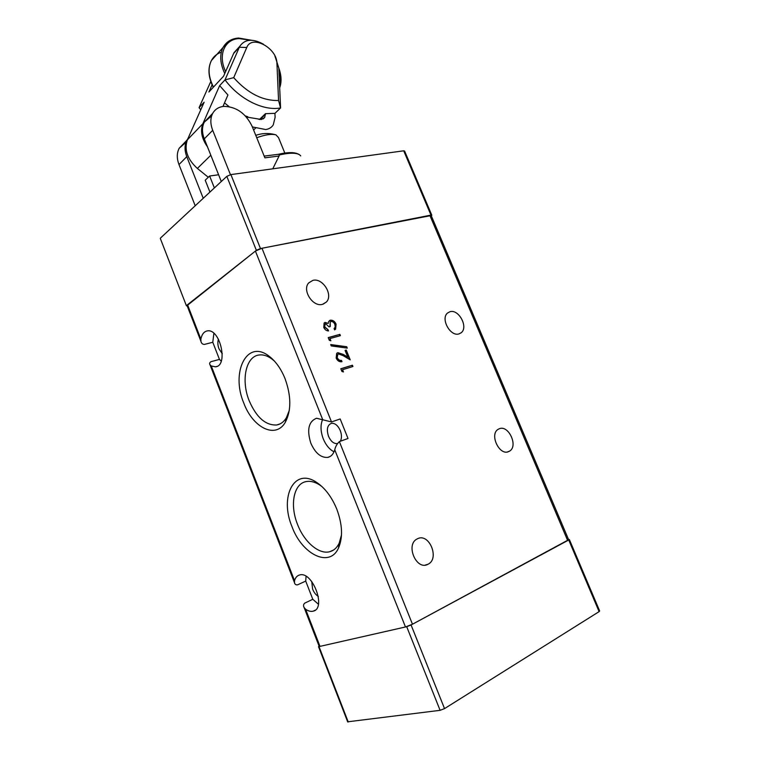 <?xml version="1.0" encoding="UTF-8"?>
<svg xmlns="http://www.w3.org/2000/svg" width="760" height="760" viewBox="0 0 760 760"><rect width="100%" height="100%" fill="white"/><g stroke="black" fill="none" stroke-linecap="round" stroke-linejoin="round"><path stroke-width="1.14" d="M246.344 117.011L261.402 119.491L264.708 117.448L265.449 113.686L274.93 113.354L280.573 107.958L279.043 108.177C262.086 110.504 238.982 98.705 225.026 79.866L239.742 46.36C244.844 39.035 252.757 38.323 263.473 44.222M252.358 126.92L265.696 129.542C269.03 129.048 271.548 127.509 273.258 124.906L275.101 117.372L274.93 113.354M280.573 107.958L278.549 100.491C262.627 100.909 247.684 93.299 233.709 77.662L246.762 47.5C251.655 34.267 277.087 47.965 276.934 63.403L278.815 67.982L280.573 107.958M230.451 174.667L212.705 130.302C210.235 123.823 210.235 118.17 212.714 113.354C215.08 109.221 218.794 106.894 223.868 106.381C236.274 106.656 245.679 113.269 252.073 126.217L264.888 157.843L279.072 156.018L279.433 154.926C291.061 152.37 298.158 152.693 300.732 155.905M221.293 181.498L204.298 138.852C201.865 132.439 201.884 126.834 204.364 122.046L211.631 115.9M187.834 138.785L186.95 140.173C184.48 144.894 184.423 150.394 186.78 156.655L203.233 198.293M299.535 154.755C295.498 152.066 288.41 151.924 278.284 154.309L279.433 154.926M214.377 187.939L209.627 175.997L205.219 180.196L209.931 192.071M186.01 142.262L179.218 148.219C176.748 152.921 176.671 158.375 178.989 164.568L195.206 205.761M218.614 174.772L209.627 175.997M279.072 156.018L272.764 168.825M222.965 106.486L227.934 94.971L219.649 85.623L202.891 123.69C200.155 130.882 201.695 138.614 207.499 146.889M258.523 119.197L259.635 119.453M247.836 116.784L245.299 115.852M229.102 106.647L224.523 102.885M210.795 81.501L199.072 107.654L204.136 102.23L187.35 139.868C184.062 149.786 187.406 159.315 197.372 168.445L208.287 177.27M237.728 48.583L233.985 52.678L223.592 76.171L208.895 92.017L212.097 84.835M219.649 85.623L225.026 79.866L233.709 77.662M259.635 119.301L265.449 113.686M274.844 55.803L278.815 67.982M199.072 107.654L200.763 109.791M278.549 100.491L276.934 63.403M256.728 137.712C265.202 134.691 271.595 133.741 275.927 134.852L278.521 137.607L284.829 153.064M569.364 539.543L599.649 610.964L599.108 611.629L444.534 708.614L440.106 710.325L347.652 721.81M440.106 710.325L406.704 626.696L319.01 646.598L348.232 721.981M599.108 611.629L568.727 539.989L411.074 624.976L444.534 708.614M568.727 539.989L569.325 539.476L568.575 539.572M319.077 646.105L318.516 646.636L319.01 646.598M406.704 626.696L411.074 624.976M160.369 238.593L186.409 305.757L187.216 305.966M431.3 215.811L431.822 215.241L430.977 215.108L260.481 248.548L256.367 250.315L226.822 176.358L160.607 237.937M226.822 176.358L230.898 174.591L260.481 248.548M430.977 215.108L403.712 150.803L230.898 174.591M403.712 150.803L404.595 151.05L431.765 215.118M256.367 250.315L186.741 305.358M222.309 353.78L218.994 348.83C217.692 345.258 217.512 342.066 218.462 339.235M274.436 361.085L271.672 358.824C267.368 355.756 263.216 354.474 259.217 354.977C245.774 356.269 240.853 380.475 249.194 400.776C256.433 417.43 265.61 425.505 276.706 424.992C280.649 424.279 283.87 421.866 286.377 417.772L289.313 410.334M285.048 378.641C280.915 368.524 275.49 360.971 268.784 355.974C246.81 339.007 230.66 372.295 243.77 403.037C252.804 427.766 275.738 439.327 285.323 422.237C291.384 410.609 291.298 396.084 285.048 378.641M321.993 486.609L319.409 484.785C314.649 481.83 310.203 480.776 306.062 481.602C293.607 483.778 289.665 505.096 297.53 524.419C304.104 541.823 318.887 554.714 329.688 551.722C333.763 550.658 336.917 547.836 339.15 543.258L341.497 534.917M336.784 509.114C331.683 496.803 324.872 487.834 316.341 482.21C294.11 467.267 279.366 496.774 291.992 526.661C302.014 554.439 329.659 568.299 338.533 547.95C343.026 537.358 342.447 524.419 336.784 509.114M312.854 280.383C322.667 277.523 333.535 294.975 326.353 302.052L322.553 304.323C312.92 307.41 301.777 290.13 308.731 282.891L312.854 280.383M449.853 311.771C458.631 308.655 468.683 327.256 461.177 332.747L459.144 333.839C450.499 337.165 440.22 318.63 447.583 313.006L449.853 311.771M311.733 581.514L312.626 589.161C314.022 592.572 315.923 594.975 318.316 596.372M187.083 305.606L255.407 251.066L261.981 248.254L331.512 421.942L340.176 418.959L348.013 438.482L339.378 441.608L412.471 624.226L405.488 626.971L334.751 449.806C335.454 446.604 337.003 443.868 339.378 441.608M331.512 421.942L316.53 418.247C308.57 421.505 306.679 429.846 310.859 443.26C315.295 453.14 320.91 457.852 327.721 457.406C331.084 456.655 333.431 454.128 334.751 449.806M322.658 419.387C320.302 424.935 320.511 431.423 323.266 438.843C325.878 445.113 329.46 449.435 334.029 451.82M340.366 441.256C341.848 438.33 341.82 434.767 340.271 430.568C337.953 425.486 335.027 423.063 331.512 423.291C327.341 425.001 326.334 429.333 328.51 436.297C330.819 441.408 333.754 443.84 337.316 443.593L337.316 443.593M508.725 451.554L509.466 451.174C518.633 446.291 508.487 424.384 499.149 428.811L498.142 429.333C489.136 434.368 499.51 456.219 508.725 451.554M417.525 538.745C429.219 532.542 440.002 558.875 427.937 564.281L427.889 564.309C416.394 570.788 405.27 544.663 417.05 538.982L417.525 538.745M304.703 603.155C303.363 604.447 303.173 605.929 304.142 607.591L305.596 609.225C308.351 611.116 310.897 611.762 313.224 611.154C326.743 608.408 312.331 570.57 299.526 575.006C297.113 575.681 295.45 577.581 294.528 580.678L294.471 582.625C294.794 584.307 295.839 585.038 297.597 584.829L305.719 581.086L312.797 599.279L304.703 603.155M305.596 609.225L319.998 646.37L319.162 646.313M261.981 248.254L431.186 215.536L568.642 539.733L412.471 624.226M330.847 340.793L329.298 340.28L328.216 337.601L339.881 334.372L340.404 335.654L329.945 338.561L330.847 340.793M337.392 357.808C338.361 359.812 339.71 360.677 341.459 360.382L341.981 361.694C339.52 362.149 337.582 360.952 336.167 358.102L336.67 353.381L337.867 352.688L343.235 354.397L347.785 357.105L345.059 350.388L346.247 350.047L350.227 359.851L343.168 355.661L338.494 353.96L337.734 354.397L337.041 358.017C338.01 360.022 339.359 360.876 341.097 360.591L341.459 360.382M343.444 371.944L341.905 371.459L340.812 368.752L352.402 365.218L352.934 366.519L342.541 369.702L343.444 371.944M331.255 345.942L330.695 344.565L346.712 346.731L347.272 348.099L331.255 345.942M324.976 327.094L328.006 329.622L328.529 330.923C326.439 330.885 324.852 329.726 323.769 327.437L324.102 323.028L325.128 322.401L328.225 323.447L328.595 321.623L330.315 320.216C332.823 319.95 334.742 321.271 336.081 324.178L335.625 329.118L334.599 329.887L334.077 328.595L335.226 327.037L334.885 324.472C334.01 322.392 332.699 321.394 330.942 321.48L330.173 321.936L330.267 326.562L329.061 326.885L325.651 323.703L325.071 324.045L324.624 327.313L328.006 329.622M319.998 646.37L405.488 626.971M211.27 365.978L215.45 366.814C228.589 366.044 220.248 328.405 207.442 330.885C204.089 331.445 201.894 334.2 200.858 339.131L200.944 341.373C201.371 343.292 202.502 344.308 204.335 344.441L212.781 342.266L219.45 359.394L211.023 361.674C209.579 362.577 209.256 363.641 210.045 364.857L211.27 365.978L294.528 580.678M219.45 359.394L221.236 361.133M213.883 333.345L212.781 342.266M340.841 368.837L352.402 365.218M352.051 365.417L352.545 366.643M342.94 371.783L342.541 369.702M341.097 360.591L341.582 361.769M337.041 353.077L337.867 352.688M337.516 352.897L347.785 357.105M345.097 350.483L346.247 350.047M345.895 350.246L349.647 359.508M337.905 354.255L337.041 358.017M330.809 344.841L346.712 346.731M346.36 346.94L346.807 348.033M328.263 337.706L339.881 334.372M339.53 334.58L340.014 335.768M330.344 340.632L329.945 338.561M327.655 329.84L328.082 330.904M324.377 322.781L325.128 322.401M324.786 322.62L328.225 323.447M329.384 320.663L330.315 320.216M329.973 320.435C332.471 320.169 334.39 321.49 335.73 324.397L336.081 324.178M335.73 324.397L335.274 329.337L334.647 329.859M330.324 321.803L329.878 326.667M325.147 323.969L324.624 327.313M312.797 599.279L318.411 604.228M306.062 576.336L305.719 581.086M290.044 166.45L303.221 164.635M204.298 138.852L212.705 130.302M186.78 156.655L178.989 164.568M210.824 155.23L197.372 168.445M202.891 123.69L187.35 139.868M246.762 47.5L239.324 47.234L233.557 53.551M265.468 114.294L260.072 119.51M255.949 127.746L253.602 129.998M227.696 41.942L223.012 47.538C219.478 54.862 220.067 63.517 224.78 73.482M250.325 40.233L239.191 38.589C224.58 39.083 217.664 55.005 225.625 71.563M221.312 52.221C216.885 53.722 213.579 56.506 211.394 60.562C207.746 68.115 208.439 76.96 213.475 87.087M279.604 85.823C281.058 80.873 280.82 75.373 278.873 69.322M322.591 419.358L255.407 251.066M567.682 540.559L429.837 215.336M187.53 304.741L200.858 339.131M278.359 154.309L264.185 156.104M204.364 122.046L212.714 113.354M179.218 148.219L186.95 140.173M264.708 117.448L263.197 118.902M239.742 46.36L233.985 52.678M275.927 134.852C269.154 132.924 262.438 133.085 255.778 135.356M213.284 87.295C208.259 77.13 207.632 68.219 211.394 60.562L223.012 47.538C226.271 41.752 231.458 38.589 238.583 38.047L251.446 40.233M279.69 87.828C281.751 81.956 281.456 75.373 278.815 68.077M347.709 721.943L318.516 646.636M186.409 305.757L160.303 238.402M271.672 358.824L268.784 355.974M319.409 484.785L316.341 482.21M326.353 302.052L323.152 304.152M461.177 332.747L459.04 333.877M330.001 456.56L327.721 457.406M507.481 451.934L509.466 451.174M427.937 564.281L425.21 565.079M304.142 607.591L319.209 646.447M216.894 366.415L215.45 366.814M210.045 364.857L294.471 582.625M186.989 305.377L200.944 341.373M315.115 610.232L313.224 611.154M339.15 543.258L338.533 547.95M333.668 549.945L329.688 551.722M286.377 417.772L285.323 422.237M280.165 423.842L276.706 424.992"/></g></svg>
